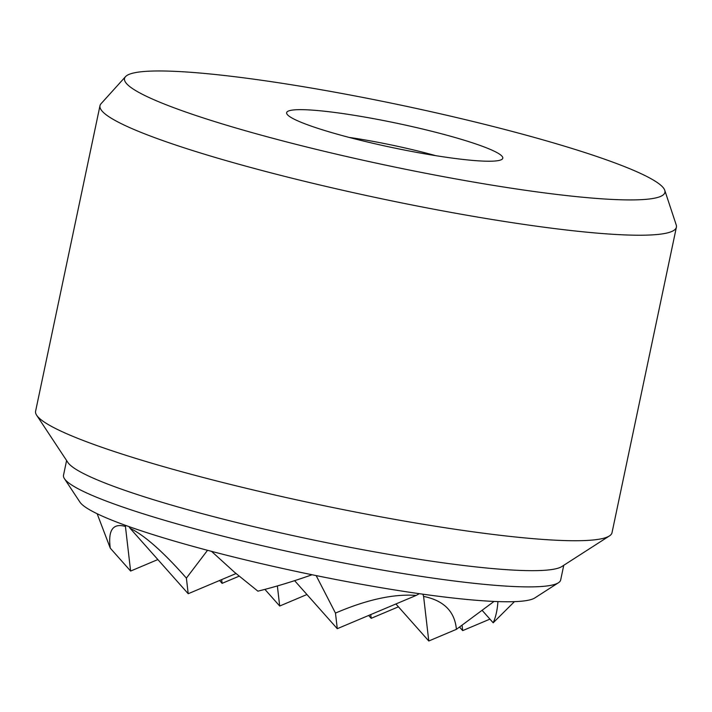 <?xml version="1.0" encoding="UTF-8"?>
<svg xmlns="http://www.w3.org/2000/svg" width="712" height="712" viewBox="0 0 712 712"><rect width="100%" height="100%" fill="white"/><g stroke="black" fill="none" stroke-linecap="round" stroke-linejoin="round"><path stroke-width="1.07" d="M125.517 76.656L101.033 103.738A294.537 32.983 11.9 0 0 99.983 105.714A294.537 32.983 11.9 0 0 245.871 166.154A294.537 32.983 11.9 0 0 541.761 226.905A294.537 32.983 11.9 0 0 676.4 227.181A294.537 32.983 11.9 0 0 676.231 224.956L664.759 190.291A276.131 30.919 11.9 0 0 250.757 78.765A276.131 30.919 11.9 0 0 125.517 76.656A276.131 30.919 11.9 0 0 253.721 133.073A276.131 30.919 11.9 0 0 538.69 192.124A276.131 30.919 11.9 0 0 664.759 190.291M99.983 105.714L35.6 411.225A294.537 32.983 11.9 0 0 36.668 415.247A294.537 32.983 11.9 0 0 477.378 532.416A294.537 32.983 11.9 0 0 609.419 535.94A294.537 32.983 11.9 0 0 612.017 532.692L676.4 227.181M36.668 415.247L67.854 462.426A254.042 28.453 11.9 0 0 447.964 563.486A254.042 28.453 11.9 0 0 561.848 566.529L609.419 535.94M66.599 460.531L63.51 475.189A254.042 28.453 11.9 0 0 64.427 478.66A254.042 28.453 11.9 0 0 444.537 579.719A254.042 28.453 11.9 0 0 558.422 582.763A254.042 28.453 11.9 0 0 560.673 579.96L563.762 565.292M64.427 478.66L79.922 502.102A233.919 26.193 11.9 0 0 429.923 595.152A233.919 26.193 11.9 0 0 534.792 597.955L558.422 582.763M486.216 147.74A110.449 12.371 -168.1 0 1 501.827 159.435A110.449 12.371 -168.1 0 1 417.535 152.537A110.449 12.371 -168.1 0 1 303.232 123.149A110.449 12.371 -168.1 0 1 287.043 114.178A110.449 12.371 -168.1 0 1 360.147 116.279A110.449 12.371 -168.1 0 1 486.216 147.74M435.806 155.679A90.201 10.101 11.9 0 0 348.969 137.38M125.721 525.438L125.437 526.462C112.95 522.893 107.895 530.12 110.271 548.151L97.144 513.726M207.539 550.305L186.393 578.117C163.333 551.942 144.572 535.344 130.091 528.295L128.988 526.604M312.07 574.753C292.935 581.508 274.877 586.982 257.904 591.165L234.675 572.395L211.544 551.364M419.332 593.683L416.2 595.41C393.62 593.755 366.707 599.646 335.468 613.085L316.146 575.581M494.03 601.435L456.401 629.337C454.79 611.492 443.861 600.51 423.596 596.407L422.875 594.182M514.429 601.649L493.185 622.786C495.766 617.099 497.341 610.033 497.928 601.587M130.091 528.295L188.199 593.728L186.393 578.117M157.859 559.561L130.616 571.06L125.437 526.462M110.271 548.151L130.616 571.06M456.401 629.337L428.775 640.996L423.596 596.407M416.2 595.41L337.283 628.696L335.468 613.085M219.572 580.494L222.108 583.351L221.672 579.612M395.899 603.972L428.775 640.996M294.617 580.654L337.283 628.696M306.943 594.529L279.7 606.028L277.36 585.94M398.435 606.829L371.192 618.319L370.756 614.581M236.028 573.552L188.199 593.728M489.927 619.129L462.684 630.618L462.07 625.296M239.125 576.177L222.108 583.351M264.917 589.385L279.7 606.028M368.656 615.462L371.192 618.319M459.56 627.094L462.684 630.618M482.229 610.46L493.185 622.786"/></g></svg>
